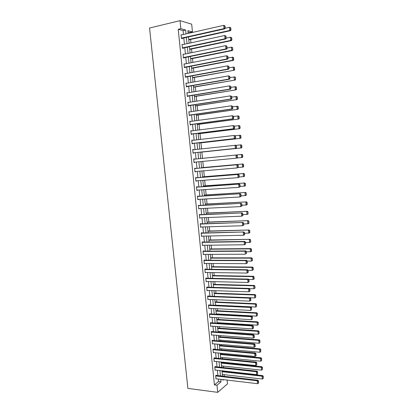 <?xml version="1.0" encoding="UTF-8"?>
<svg xmlns="http://www.w3.org/2000/svg" width="413" height="413" viewBox="0 0 413 413"><rect width="100%" height="100%" fill="white"/><g stroke="black" fill="none" stroke-linecap="round" stroke-linejoin="round"><path stroke-width="0.62" d="M227.129 380.068L227.506 383.853L217.708 392.35L187.894 388.396L149.542 28.017L180.022 20.65L180.837 28.688L178.22 29.297L214.43 384.906L218.518 381.498L218.265 379.01M180.022 20.65L191.694 24.176L192.468 31.94L187.848 30.65L188.127 33.417M189.959 33.004L189.913 32.519L192.468 31.94M224.285 376.315L224.12 374.663M223.784 371.297L223.753 370.988M223.407 367.544L223.263 366.073M222.927 362.722L222.87 362.175M222.53 358.752L222.4 357.457M222.065 354.122L221.987 353.337M221.647 349.93L221.538 348.815M221.203 345.5L221.1 344.473M220.764 341.081L220.671 340.152M220.341 336.848L220.212 335.583M219.876 332.207L219.799 331.458M219.473 328.175L219.324 326.662M218.988 323.307L218.931 322.739M218.601 319.471L218.425 317.721M218.095 314.381L218.054 313.999M217.728 310.746L217.532 308.748M216.856 301.991L216.629 299.745M215.978 293.215L215.725 290.721M215.096 284.407L214.822 281.666M214.213 275.579L213.913 272.585M213.33 266.721L213.005 263.473M212.442 257.836L212.091 254.336M211.549 248.925L211.172 245.172M210.656 239.989L210.253 235.978M209.758 231.027L209.334 226.752M208.859 222.039L208.405 217.501M207.961 213.02L207.481 208.224M207.052 203.976L206.546 198.916M206.149 194.905L205.617 189.577M205.235 185.804L204.678 180.213M204.327 176.676L203.738 170.817M203.408 167.523L202.798 161.395M202.494 158.344L201.864 152.087M201.549 148.902L200.945 142.857M200.599 139.413L200.016 133.6M199.649 129.888L199.092 124.318M198.694 120.338L198.157 115.005M197.734 110.756L197.223 105.661M196.774 101.144L196.289 96.291M195.808 91.5L195.349 86.89M194.843 81.831L194.404 77.463M193.873 72.125L193.46 68.006M192.897 62.389L192.51 58.522M191.921 52.627L191.56 49.008M190.94 42.828L190.605 39.462M189.913 32.519L187.982 31.987M217.919 375.572L217.383 370.28M217.037 366.858L216.5 361.52M216.154 358.117L215.612 352.738M215.266 349.352L214.719 343.926M214.378 340.56L213.826 335.093M213.49 331.737L212.932 326.229M212.592 322.894L212.034 317.339M211.699 314.019L211.131 308.423M210.795 305.124L210.227 299.482M209.897 296.198L209.319 290.509M208.988 287.241L208.41 281.511M208.085 278.264L207.502 272.487M207.171 269.255L206.583 263.437M206.263 260.221L205.669 254.356M205.344 251.161L204.745 245.25M204.425 242.07L203.826 236.112M203.506 232.953L202.897 226.949M202.582 223.81L201.967 217.759M201.652 214.636L201.038 208.539M200.723 205.437L200.104 199.293M199.789 196.206L199.164 190.016M198.854 186.95L198.225 180.708M197.915 177.662L197.28 171.374M196.975 168.349L196.335 162.015M196.03 159.005L195.385 152.64M195.081 149.604L194.44 143.249M194.131 140.177L193.485 133.827M193.17 130.714L192.53 124.375M192.215 121.226L191.575 114.897M191.25 111.711L190.615 105.387M190.285 102.161L189.65 95.847M189.319 92.584L188.679 86.281M188.349 82.977L187.714 76.684M187.373 73.338L186.738 67.051M186.397 63.669L185.762 57.397M185.416 53.969L184.781 47.707M184.435 44.243L183.8 37.986M183.444 34.48L183.057 30.634L178.22 29.297M181.715 34.873L181.059 34.702L181.441 38.45L182.241 38.652L182.21 38.342M182.752 44.604L182.045 44.439L182.427 48.176L183.222 48.357L183.191 48.042M183.795 54.304L183.031 54.144L183.408 57.872L184.203 58.026L184.172 57.717M184.807 63.979L184.012 63.824L184.389 67.536L185.179 67.67L185.148 67.36M185.783 73.633L184.993 73.468L185.365 77.169L186.155 77.277L186.124 76.973M186.759 83.256L185.969 83.08L186.34 86.771L187.125 86.859L187.094 86.554M187.729 92.848L186.939 92.667L187.311 96.348L188.091 96.415L188.06 96.105M188.7 102.409L187.91 102.223L188.282 105.893L189.056 105.934L189.025 105.63M189.665 111.944L188.875 111.747L189.247 115.408L190.021 115.428L189.99 115.124M190.63 121.443L189.841 121.246L190.207 124.891L190.976 124.891L190.945 124.587M191.591 130.921L190.801 130.714L191.167 134.344L191.931 134.323L191.906 134.024M192.546 140.363L191.756 140.152L192.122 143.77L192.886 143.729L192.856 143.43M193.501 149.78L193.47 149.501L192.711 149.558L193.077 153.171L193.836 153.104L193.805 152.805M194.451 159.16L194.42 158.86L193.661 158.938L194.027 162.536L194.786 162.454L194.755 162.164M195.395 168.489L195.364 168.189L194.611 168.287L194.972 171.875L195.7 171.514M196.34 177.786L196.309 177.492L195.555 177.611L195.917 181.188L196.645 180.832M197.275 187.058L197.249 186.764L196.5 186.903L196.862 190.47L197.59 190.119M198.214 196.304L198.183 196.005L197.44 196.165L197.801 199.722L198.524 199.381M199.149 205.514L199.118 205.22L198.374 205.406L198.736 208.947L199.464 208.617M200.078 214.703L200.047 214.409L199.309 214.61L199.67 218.147L200.393 217.821M201.007 223.861L200.976 223.567L200.243 223.789L200.599 227.315L201.322 226.995M201.931 232.994L201.9 232.7L201.167 232.942L201.529 236.453L202.251 236.148M202.855 242.095L202.824 241.801L202.096 242.064L202.453 245.57L203.175 245.265M203.774 251.171L203.743 250.877L203.02 251.161L203.372 254.656L204.094 254.362L203.341 254.367L245.317 254.232L245.033 251.202L245.689 250.908L203.02 251.176M204.688 260.216L204.662 259.927L203.939 260.231L204.29 263.711L204.956 263.427M205.602 269.24L205.576 268.951L204.853 269.271L205.209 272.74L205.813 272.461M206.515 278.233L206.485 277.944L205.772 278.285L206.123 281.743L206.681 281.47M207.424 287.195L207.393 286.911L206.681 287.272L207.032 290.721L207.548 290.453M208.328 296.136L208.302 295.853L207.589 296.229L207.94 299.673L208.42 299.404M209.231 305.047L209.205 304.763L208.498 305.166L208.844 308.594L209.298 308.33M210.134 313.932L210.103 313.648L209.401 314.071L209.747 317.489L210.171 317.23M211.028 322.79L211.002 322.512L210.3 322.951L210.645 326.358L211.043 326.1M211.926 331.624L211.895 331.345L211.198 331.799L211.544 335.196L211.921 334.948M212.819 340.431L212.788 340.147L212.096 340.627L212.437 344.014L212.793 343.766M213.707 349.212L213.676 348.928L212.984 349.424L213.33 352.8L213.671 352.557M214.595 357.963L214.564 357.684L213.877 358.2L214.218 361.566L214.543 361.323M215.478 366.692L215.452 366.414L214.765 366.945L215.106 370.301L215.41 370.058M216.36 375.391L216.329 375.112L215.648 375.665L215.989 379.015L216.283 378.773M217.708 392.35L216.985 385.226L221.048 381.808L220.795 379.31M214.43 384.906L216.985 385.226M222.839 379.557L222.906 380.239L223.609 379.65M188.478 36.943L189.108 43.226M189.459 46.71L190.088 53.003M190.434 56.447L191.069 62.75M191.41 66.152L192.04 72.466M192.381 75.827L193.01 82.151M193.346 85.47L193.981 91.805M194.311 95.088L194.946 101.428M195.272 104.67L195.907 111.025M196.227 114.225L196.867 120.591M197.187 123.75L197.822 130.121M198.137 133.249L198.777 139.625M199.087 142.712L199.727 149.103M200.031 152.149L200.672 158.546M200.976 161.571L201.616 167.931M201.921 170.977L202.556 177.291M202.86 180.352L203.49 186.619M203.8 189.701L204.42 195.922M204.734 199.02L205.354 205.194M205.664 208.312L206.278 214.44M206.593 217.574L207.202 223.655M207.522 226.809L208.126 232.839M208.441 236.014L209.045 241.997M209.365 245.193L209.959 251.13M210.279 254.341L210.873 260.236M211.198 263.463L211.781 269.312M212.106 272.554L212.69 278.357M213.015 281.625L213.593 287.381M213.924 290.659L214.497 296.374M214.827 299.673L215.395 305.341M215.725 308.656L216.293 314.278M216.624 317.612L217.186 323.193M217.522 326.544L218.074 332.078M218.415 335.444L218.967 340.937M219.303 344.318L219.85 349.77M220.191 353.167L220.733 358.572M221.079 361.989L221.616 367.353M221.957 370.786L222.493 376.104M186.036 33.892L185.649 30.035L180.837 28.688M220.449 375.866L219.917 370.559M219.571 367.131L219.029 361.783M218.689 358.37L218.147 352.976M217.806 349.584L217.259 344.143M216.918 340.766L216.366 335.289M216.025 331.928L215.472 326.404M215.137 323.059L214.574 317.489M214.239 314.164L213.676 308.552M213.34 305.243L212.772 299.585M212.442 296.297L211.869 290.592M211.539 287.319L210.96 281.573M210.63 278.316L210.052 272.528M209.721 269.286L209.138 263.453M208.813 260.231L208.219 254.346M207.899 251.145L207.3 245.219M206.98 242.033L206.381 236.06M206.061 232.891L205.457 226.871M205.137 223.722L204.528 217.656M204.213 214.528L203.599 208.415M203.284 205.302L202.664 199.143M202.355 196.046L201.73 189.841M201.42 186.769L200.79 180.512M200.481 177.456L199.851 171.152M199.541 168.117L198.906 161.767M198.601 158.752L197.956 152.366M197.651 149.325L197.011 142.95M196.702 139.873L196.061 133.507M195.747 130.389L195.106 124.029M194.786 120.875L194.151 114.525M193.826 111.329L193.191 104.99M192.866 101.758L192.226 95.429M191.9 92.151L191.26 85.832M190.93 82.517L190.295 76.209M189.954 72.853L189.324 66.555M188.978 63.163L188.349 56.87M188.003 53.437L187.368 47.154M187.022 43.68L186.387 37.407M183.057 30.634L185.649 30.035M218.518 381.498L221.048 381.808M184.043 64.113L184.807 63.963M185.019 73.731L185.778 73.586M185.989 83.312L186.753 83.178M186.96 92.868L187.719 92.744M187.925 102.398L188.684 102.274M188.891 111.892L189.65 111.778M189.851 121.36L190.61 121.257M190.806 130.797L191.565 130.699M191.761 140.203L192.52 140.115M192.711 149.583L193.47 149.501M194.027 162.526L194.786 162.454M194.972 171.834L195.726 171.772M195.912 181.116L196.671 181.059M196.851 190.372L197.605 190.321M197.786 199.598L198.545 199.551M198.72 208.797L199.474 208.756M199.649 217.966L200.403 217.935M200.579 227.109L201.332 227.083M201.503 236.221L202.256 236.205M202.422 245.307L203.175 245.296M181.09 35.017L223.707 25.348L225.002 25.838L224.708 25.745L224.925 28.027L225.219 28.125L225.002 25.838M181.57 38.486L224.749 28.848L224.016 28.611L223.707 25.348L224.708 25.745M181.405 38.141L224.016 28.611L224.925 28.027M224.749 28.848L225.219 28.125M188.772 39.865L230.485 30.681L229.778 30.454L188.736 39.509M225.152 28.223L229.478 27.253L230.743 27.733L230.464 27.64L230.671 29.886L230.955 29.973L230.743 27.733M230.671 29.886L229.778 30.454L229.478 27.253L230.464 27.64M230.955 29.973L230.485 30.681M182.076 44.749L224.667 35.523L225.957 36.003L225.668 35.916L225.88 38.192L226.174 38.28L225.957 36.003M182.5 48.192L225.704 38.987L224.977 38.776L224.667 35.523L225.668 35.916M182.396 47.867L224.977 38.776L225.88 38.192M225.704 38.987L226.174 38.28M183.062 54.454L225.627 45.662L226.913 46.132L226.623 46.055L226.835 48.326L227.129 48.398L226.913 46.132M183.413 57.872L226.66 49.09L225.932 48.904L225.627 45.662L226.623 46.055M183.377 57.562L225.932 48.904L226.835 48.326M226.66 49.09L227.129 48.398M189.727 49.39L231.414 40.624L230.712 40.422L189.696 49.064M226.159 38.141L230.413 37.232L231.115 37.438L231.672 37.702L231.394 37.619L231.6 39.849L231.884 39.932L231.672 37.702M231.6 39.849L230.712 40.422L230.413 37.232L231.394 37.619M231.884 39.932L231.414 40.624M190.677 58.889L232.338 50.536L231.641 50.355L190.651 58.589M227.093 48.042L231.342 47.175L232.044 47.361L232.602 47.634L232.323 47.562L232.808 49.859L232.602 47.634M232.529 49.787L231.641 50.355L231.342 47.175L232.323 47.562M232.808 49.859L232.338 50.536M184.043 64.134L226.582 55.77L227.862 56.23L227.573 56.163L227.79 58.424L228.079 58.491L227.862 56.23M184.389 67.505L227.609 59.162L226.887 59.002L226.582 55.77L227.573 56.163M184.358 67.226L226.887 59.002L227.79 58.424M227.609 59.162L228.079 58.491M185.024 73.777L227.532 65.848L228.812 66.292L228.523 66.235L228.74 68.491L229.024 68.548L228.812 66.292M185.36 77.112L228.554 69.203L227.837 69.069L227.532 65.848L228.523 66.235M185.334 76.859L227.837 69.069L228.74 68.491M228.554 69.203L229.024 68.548M186 83.39L228.477 75.889L229.757 76.322L229.473 76.276L229.685 78.522L229.969 78.568L229.757 76.322M186.33 86.689L229.499 79.208L228.781 79.1L228.477 75.889L229.473 76.276M186.309 86.467L228.781 79.1L229.685 78.522M229.499 79.208L229.969 78.568M191.627 68.357L233.262 60.412L232.565 60.262L191.601 68.088M228.022 57.913L232.968 57.252L233.526 57.536L233.247 57.474L233.453 59.694L233.732 59.756L233.526 57.536M233.453 59.694L232.565 60.262L232.271 57.087L233.247 57.474M233.732 59.756L233.262 60.412M192.577 77.794L234.181 70.262L192.551 77.556M228.952 67.753L233.887 67.107L234.445 67.407L234.171 67.355L234.377 69.565L234.651 69.616L234.445 67.407M234.377 69.565L233.49 70.133L233.195 66.973L234.171 67.355M234.651 69.616L234.181 70.262M193.521 87.205L235.1 80.076L193.496 86.993M229.876 77.561L234.806 76.937L235.364 77.246L235.09 77.2L235.57 79.451L235.364 77.246M235.296 79.404L234.408 79.972L234.114 76.818L235.09 77.2M235.57 79.451L235.1 80.076M194.461 96.585L236.014 89.864L194.44 96.405M230.795 87.339L235.72 86.73L236.277 87.055L236.004 87.019L236.21 89.218L236.484 89.249L236.277 87.055M236.21 89.218L235.327 89.781L235.033 86.637L236.004 87.019M236.484 89.249L236.014 89.864M195.401 105.94L236.923 99.616L195.38 105.785M231.714 97.086L236.634 96.492L237.191 96.833L236.917 96.802L237.124 98.996L237.398 99.022L237.191 96.833M237.124 98.996L236.241 99.559L235.947 96.425L236.917 96.802M237.398 99.022L236.923 99.616M196.335 115.263L237.831 109.342L196.32 115.139M232.627 106.802L237.542 106.229L238.1 106.575L237.831 106.559L238.033 108.743L238.306 108.758L238.1 106.575M238.033 108.743L237.155 109.3L236.861 106.182L237.831 106.559M238.306 108.758L237.831 109.342M197.264 124.561L238.74 119.032L197.254 124.463M233.541 116.481L238.446 115.929L239.008 116.29L238.74 116.28L238.941 118.459L239.21 118.464L239.008 116.29M238.941 118.459L238.064 119.016L237.769 115.908L238.74 116.28M239.21 118.464L238.74 119.032M198.194 133.827L239.638 128.691L198.188 133.755M234.45 126.135L239.349 125.598L239.912 125.975L239.643 125.975L239.845 128.144L240.113 128.144L239.912 125.975M239.845 128.144L238.967 128.701L238.678 125.598L239.643 125.975M240.113 128.144L239.638 128.691M199.123 143.068L240.542 138.324L199.118 143.022M235.281 135.769L240.252 135.242L240.81 135.629L240.547 135.634L240.748 137.803L241.016 137.787L240.81 135.629M240.748 137.803L239.87 138.355L239.581 135.263L240.547 135.634M241.016 137.787L240.542 138.324M200.047 152.278L241.435 147.926L200.042 152.263M235.947 145.386L241.151 144.849L241.708 145.247L241.445 145.268L241.646 147.426L241.91 147.405L241.708 145.247M241.646 147.426L240.769 147.978L240.48 144.896L241.445 145.268M241.91 147.405L241.435 147.926M242.808 156.986L242.607 154.839L242.338 154.87L242.539 157.017L242.808 156.986L242.328 157.498L237.026 158.014M200.672 158.525L242.044 154.431L200.672 158.525M242.539 157.017L241.667 157.57L241.378 154.498L242.338 154.87M242.607 154.839L242.044 154.431M243.696 166.542L243.5 164.405L243.236 164.441L243.433 166.584L243.696 166.542L243.221 167.038L238.156 167.513M201.596 167.719L242.937 163.982L201.59 167.688M243.433 166.584L242.56 167.131L242.276 164.069L243.236 164.441M243.5 164.405L242.937 163.982M244.584 176.067L244.388 173.935L244.124 173.981L244.326 176.119L244.584 176.067L244.109 176.547L239.241 176.991M202.515 176.883L243.825 173.501L202.509 176.826M244.326 176.119L243.453 176.666L243.169 173.615L244.124 173.981M244.388 173.935L243.825 173.501M245.472 185.566L245.276 183.434L245.012 183.491L245.214 185.623L245.472 185.566L244.997 186.026L240.134 186.454M203.428 186.02L244.713 182.99L203.418 185.933M245.214 185.623L244.341 186.17L244.057 183.124L245.012 183.491M245.276 183.434L244.713 182.99M246.355 195.029L246.158 192.907L246.096 195.096L246.355 195.029L245.88 195.478L241.022 195.891M204.342 195.127L245.596 192.453L204.332 195.019M246.096 195.096L245.229 195.643L244.945 192.608L245.9 192.969M246.158 192.907L245.596 192.453M247.237 204.466L247.041 202.349L246.778 202.422L246.979 204.538L247.237 204.466L246.757 204.9L241.91 205.292M205.251 204.208L246.478 201.885L205.24 204.074M246.979 204.538L246.112 205.085L245.828 202.06L246.778 202.422M247.041 202.349L246.478 201.885M248.115 213.872L247.919 211.766L247.857 213.955L248.115 213.872L247.635 214.29L242.792 214.667M206.159 213.263L247.356 211.286L206.144 213.098M247.857 213.955L246.989 214.497L246.711 211.482L247.661 211.843M247.919 211.766L247.356 211.286M248.987 223.247L248.791 221.146L248.734 223.34L248.987 223.247L248.507 223.655L243.675 224.016M207.068 222.292L248.228 220.656L207.047 222.101M248.734 223.34L247.867 223.882L247.588 220.878L248.538 221.234M248.791 221.146L248.228 220.656M249.86 232.596L249.664 230.5L249.411 230.599L249.607 232.695L249.86 232.596L249.38 232.989L244.553 233.335M207.971 231.29L249.101 230L207.946 231.073M249.607 232.695L248.745 233.237L248.461 230.242L249.411 230.599M249.664 230.5L249.101 230M186.97 92.977L229.427 85.899L230.702 86.322L230.413 86.281L230.624 88.527L230.908 88.558L230.702 86.322M187.301 96.234L230.439 89.182L229.726 89.1L229.427 85.899L230.413 86.281M187.28 96.038L229.726 89.1L230.624 88.527M230.439 89.182L230.908 88.558M187.941 102.527L230.366 95.873L231.636 96.286L231.357 96.26L231.564 98.49L231.848 98.516L231.636 96.286M188.266 105.749L231.378 99.125L230.666 99.063L230.366 95.873L231.357 96.26M188.251 105.583L230.666 99.063L231.564 98.49M231.378 99.125L231.848 98.516M188.906 112.052L231.306 105.816L232.576 106.218L232.292 106.203L232.504 108.428L232.782 108.443L232.576 106.218M189.226 115.232L232.312 109.037L231.605 108.996L231.306 105.816L232.292 106.203M189.216 115.103L231.605 108.996L232.504 108.428M232.312 109.037L232.782 108.443M189.872 121.551L232.24 115.728L233.505 116.12L233.226 116.11L233.438 118.33L233.717 118.34L233.505 116.12M190.186 124.69L233.242 118.913L232.54 118.898L232.24 115.728L233.226 116.11M190.176 124.587L232.54 118.898L233.438 118.33M233.242 118.913L233.717 118.34M190.832 131.014L233.175 125.609L234.439 125.991L234.161 125.991L234.367 128.2L234.646 128.2L234.439 125.991M191.142 134.117L234.171 128.763L233.474 128.768L233.175 125.609L234.161 125.991M191.136 134.044L233.474 128.768L234.367 128.2M234.171 128.763L234.646 128.2M191.787 140.451L234.104 135.459L235.364 135.825L235.085 135.836L235.296 138.04L235.57 138.03L235.364 135.825M192.097 143.517L235.095 138.577L234.403 138.608L234.104 135.459L235.085 135.836M192.091 143.471L234.403 138.608L235.296 138.04M235.095 138.577L235.57 138.03M192.742 149.857L235.725 145.226L236.288 145.634L236.014 145.655L236.221 147.849L236.494 147.828L236.288 145.634M193.047 152.887L236.019 148.36L235.327 148.412L235.033 145.273L236.014 145.655M193.047 152.867L235.327 148.412L236.221 147.849M236.019 148.36L236.494 147.828M193.692 159.237L236.644 154.989L193.692 159.237M237.413 157.596L236.251 158.189L235.952 155.061L236.933 155.438L237.139 157.627L237.413 157.596L237.207 155.407L236.933 155.438M193.996 162.237L236.251 158.189L237.139 157.627M236.644 154.989L237.207 155.407M194.642 168.587L237.563 164.72L194.637 168.556M238.332 167.332L237.17 167.931L236.876 164.813L237.852 165.19L238.058 167.373L238.332 167.332L238.125 165.148L237.852 165.19M194.946 171.576L237.17 167.931L238.058 167.373M237.563 164.72L238.125 165.148M195.586 177.91L238.477 174.42L195.581 177.848M239.246 177.038L238.089 177.647L237.795 174.534L238.771 174.911L238.972 177.084L239.246 177.038L239.044 174.859L238.771 174.911M195.891 180.889L238.089 177.647L238.972 177.084M238.477 174.42L239.044 174.859M196.531 187.197L239.39 184.084L196.521 187.115M240.159 186.707L239.003 187.326L238.709 184.224L239.685 184.596L239.886 186.769L240.159 186.707L239.953 184.544L239.685 184.596M196.831 190.171L239.003 187.326L239.886 186.769M239.39 184.084L239.953 184.544M197.471 196.464L240.299 193.723L197.455 196.351M241.068 196.351L239.912 196.975L239.623 193.888L240.593 194.255L240.794 196.418L241.068 196.351L240.862 194.193L240.593 194.255M197.77 199.427L239.912 196.975L240.794 196.418M240.299 193.723L240.862 194.193M198.405 205.7L241.202 203.33L198.39 205.555M241.972 205.963L240.82 206.593L240.531 203.516L241.502 203.883L241.703 206.041L241.972 205.963L241.77 203.81L241.502 203.883M198.705 208.653L240.82 206.593L241.703 206.041M241.202 203.33L241.77 203.81M199.34 214.905L242.106 212.907L199.324 214.734M242.875 215.545L241.724 216.185L241.435 213.113L242.405 213.48L242.607 215.632L242.875 215.545L242.674 213.397L242.405 213.48M199.639 217.852L241.724 216.185L242.607 215.632M242.106 212.907L242.674 213.397M200.269 224.083L243.004 222.452L200.253 223.887M243.773 225.095L242.627 225.741L242.338 222.679L243.309 223.046L243.51 225.188L243.773 225.095L243.572 222.958L243.309 223.046M200.568 227.021L242.627 225.741L243.51 225.188M243.004 222.452L243.572 222.958M201.198 233.237L243.902 231.967L201.177 233.009M244.672 234.615L243.525 235.271L243.242 232.22L244.207 232.586L244.408 234.718L244.672 234.615L244.47 232.483L244.207 232.586M201.498 236.164L243.525 235.271L244.408 234.718M243.902 231.967L244.47 232.483M202.127 242.359L244.14 241.729L244.795 241.455L202.102 242.106M245.565 244.109L244.424 244.77L244.14 241.729L245.1 242.09L245.301 244.217L245.565 244.109L245.363 241.982L245.1 242.09M202.422 245.276L244.424 244.77L245.301 244.217M244.795 241.455L245.363 241.982M203.046 251.455L245.033 251.202L245.993 251.563L246.194 253.685L246.458 253.567L246.256 251.445L245.993 251.563M246.458 253.567L246.194 253.685M245.689 250.908L246.256 251.445M203.965 260.52L245.926 260.649L246.576 260.335L203.976 260.216M247.346 262.998L246.21 263.675L245.926 260.649L246.886 261.011L247.082 263.127L247.346 262.998L247.144 260.887L246.886 261.011M204.259 263.422L246.21 263.675L247.082 263.127M246.576 260.335L247.144 260.887M204.884 269.56L246.814 270.071L247.464 269.73L204.946 269.23M248.234 272.399L247.098 273.081L246.814 270.071L247.774 270.427L247.97 272.534L248.234 272.399L248.032 270.293L247.774 270.427M205.178 272.451L247.098 273.081L247.97 272.534M247.464 269.73L248.032 270.293M205.798 278.574L247.702 279.456L248.347 279.095L205.911 278.217M249.116 281.769L247.986 282.461L247.702 279.456L248.657 279.813L248.858 281.914L249.116 281.769L248.915 279.668L248.657 279.813M206.092 281.459L247.986 282.461L248.858 281.914M248.347 279.095L248.915 279.668M206.712 287.562L248.585 288.816L249.23 288.434L206.861 287.18M249.994 291.113L248.863 291.805L248.585 288.816L249.54 289.172L249.736 291.268L249.994 291.113L249.798 289.017L249.54 289.172M207.001 290.432L248.863 291.805L249.736 291.268M249.23 288.434L249.798 289.017M207.62 296.519L249.462 298.145L250.108 297.742L207.806 296.116M207.909 299.384L249.746 301.129L249.462 298.145L250.417 298.496L250.614 300.587L250.872 300.421L250.676 298.336L250.417 298.496M250.108 297.742L250.676 298.336M250.614 300.587L249.746 301.129M208.524 305.45L250.34 307.442L250.98 307.019L208.741 305.026M208.813 308.305L250.624 310.416L250.34 307.442L251.295 307.799L251.491 309.879L251.553 307.628L251.295 307.799M250.98 307.019L251.553 307.628M251.491 309.879L250.624 310.416M209.427 314.355L251.218 316.714L251.853 316.27L209.67 313.906M209.716 317.205L251.496 319.677L251.218 316.714L252.167 317.065L252.364 319.141L252.426 316.89L252.167 317.065M251.853 316.27L252.426 316.89M252.364 319.141L251.496 319.677M250.732 241.915L250.536 239.829L250.479 242.023L250.732 241.915L250.252 242.292L245.425 242.622M208.87 240.263L249.973 239.313L208.844 240.02M250.479 242.023L249.617 242.56L249.333 239.576L250.283 239.932M250.536 239.829L249.973 239.313M251.6 251.207L251.403 249.122L251.15 249.235L251.347 251.321L251.6 251.207L251.114 251.569L246.298 251.878M209.768 249.209L250.206 248.884L250.841 248.595L209.737 248.941M251.347 251.321L250.484 251.858L250.206 248.884L251.15 249.235M251.403 249.122L250.841 248.595M252.462 260.464L252.271 258.388L252.209 260.593L252.462 260.464L251.982 260.815L251.352 261.124L247.17 261.114M210.661 258.13L251.073 258.161L251.703 257.851L210.63 257.836M252.209 260.593L251.352 261.124L251.073 258.161L252.018 258.512M252.271 258.388L251.703 257.851M253.324 269.699L253.133 267.629L252.88 267.758L253.076 269.828L253.324 269.699L252.844 270.035L252.214 270.365L248.037 270.314M211.554 267.025L251.94 267.407L252.565 267.082L211.523 266.705M253.076 269.828L252.214 270.365L251.94 267.407L252.88 267.758M253.133 267.629L252.565 267.082M254.181 278.904L253.99 276.839L253.742 276.978L253.933 279.043L254.181 278.904L253.076 279.575L248.734 279.482M212.442 275.889L252.802 276.627L253.427 276.282L212.406 275.543M253.933 279.043L253.076 279.575L252.802 276.627L253.742 276.978M253.99 276.839L253.427 276.282M255.038 288.078L254.847 286.023L254.79 288.228L255.038 288.078L253.933 288.759L249.416 288.625M213.33 284.733L253.659 285.817L254.284 285.45L213.289 284.361M254.79 288.228L253.933 288.759L253.659 285.817L254.599 286.168M254.847 286.023L254.284 285.45M214.213 293.545L254.516 294.98L254.79 297.912L214.497 296.364M255.456 295.331L255.647 297.381L255.699 295.176L254.516 294.98L255.136 294.593L214.171 293.147M254.79 297.912L255.647 297.381M255.699 295.176L255.136 294.593M215.096 302.331L255.373 304.118L255.647 307.04L215.374 305.145M256.308 304.464L256.499 306.508L256.55 304.298L255.373 304.118L255.988 303.71L215.049 301.913M255.647 307.04L256.499 306.508M256.55 304.298L255.988 303.71M215.973 311.092L256.225 313.224L256.494 316.136L216.252 313.895M257.16 313.57L257.345 315.609L257.402 313.395L256.225 313.224L256.834 312.796L215.927 310.648M256.494 316.136L257.345 315.609M257.402 313.395L256.834 312.796M210.331 323.234L252.09 325.955L252.725 325.49L210.594 322.765M210.62 326.074L252.369 328.908L252.09 325.955L253.04 326.306L253.236 328.376L253.489 328.185L253.293 326.12L253.04 326.306M252.725 325.49L253.293 326.12M253.236 328.376L252.369 328.908M216.851 319.832L257.072 322.3L257.345 325.207L217.13 322.625M258.006 322.646L258.192 324.68L258.249 322.465L257.072 322.3L257.681 321.856L216.799 319.363M257.345 325.207L258.192 324.68M258.249 322.465L257.681 321.856M211.229 332.083L252.963 335.165L253.592 334.685L211.513 331.593M211.513 334.917L253.236 338.113L252.963 335.165L253.907 335.516L254.103 337.581L254.356 337.385L254.16 335.32L253.907 335.516M253.592 334.685L254.16 335.32M254.103 337.581L253.236 338.113M217.723 328.541L257.918 331.35L258.187 334.246L218.002 331.329M258.848 331.696L259.039 333.719L259.09 331.51L257.918 331.35L258.528 330.885L217.672 328.046M258.187 334.246L259.039 333.719M259.09 331.51L258.528 330.885M212.122 340.911L253.825 344.349L254.454 343.848L212.427 340.4M212.411 343.73L254.103 347.287L253.825 344.349L254.775 344.7L254.966 346.755L255.219 346.553L255.022 344.499L254.775 344.7M254.454 343.848L255.022 344.499M254.966 346.755L254.103 347.287M218.591 337.225L258.76 340.374L259.034 343.26L218.869 340.002M259.689 340.72L259.88 342.738L259.932 340.524L258.76 340.374L259.364 339.889L218.539 336.709M259.034 343.26L259.88 342.738M259.932 340.524L259.364 339.889M213.015 349.708L254.692 353.507L255.317 352.981L213.335 349.176M213.299 352.521L254.966 356.434L254.692 353.507L255.637 353.853L255.833 355.903L256.081 355.691L255.884 353.642L255.637 353.853M255.317 352.981L255.884 353.642M255.833 355.903L254.966 356.434M219.463 345.882L259.601 349.372L259.875 352.248L219.737 348.655M260.531 349.713L260.722 351.726L260.773 349.506L259.601 349.372L260.205 348.866L219.406 345.345M259.875 352.248L260.722 351.726M260.773 349.506L260.205 348.866M213.903 358.479L255.554 362.635L256.174 362.087L214.239 357.926M214.192 361.287L255.828 365.551L255.554 362.635L256.499 362.981L256.69 365.02L256.747 362.759L256.499 362.981M256.174 362.087L256.747 362.759M256.69 365.02L255.828 365.551M220.325 354.519L260.443 358.339L260.711 361.21L220.604 357.281M261.367 358.68L261.558 360.688L261.61 358.469L260.443 358.339L261.042 357.813L220.268 353.951M260.711 361.21L261.558 360.688M261.61 358.469L261.042 357.813M214.791 367.224L256.411 371.731L257.031 371.168L215.137 366.656M215.075 370.022L256.685 374.643L256.411 371.731L257.356 372.077L257.547 374.111L257.604 371.85L257.356 372.077M257.031 371.168L257.604 371.85M257.547 374.111L256.685 374.643M221.192 363.125L261.279 367.281L261.548 370.141L221.466 365.882M262.203 367.616L262.389 369.62L262.441 367.4L261.279 367.281L261.873 366.734L221.131 362.537M261.548 370.141L262.389 369.62M262.441 367.4L261.873 366.734M215.679 375.944L257.268 380.801L257.882 380.218L216.035 375.355M215.958 378.736L257.542 383.703L257.268 380.801L258.208 381.142L258.399 383.176L258.646 382.939L258.455 380.91L258.208 381.142M257.882 380.218L258.455 380.91M258.399 383.176L257.542 383.703M222.049 371.71L262.11 376.191L262.379 379.046L222.328 374.457M263.035 376.532L263.22 378.525L263.272 376.305L262.11 376.191L262.704 375.629L221.987 371.096M262.379 379.046L263.22 378.525M263.272 376.305L262.704 375.629"/></g></svg>
